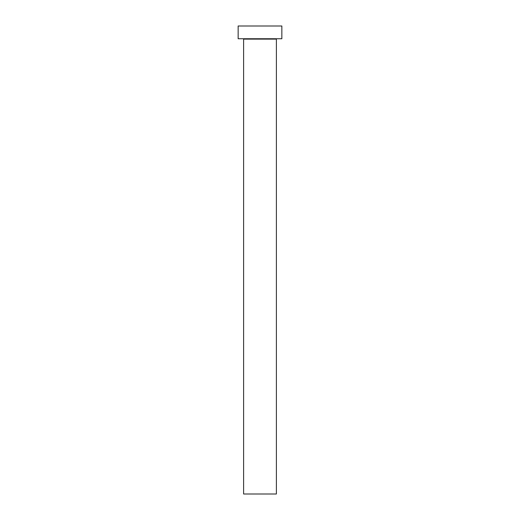 <?xml version="1.0" encoding="UTF-8"?>
<svg xmlns="http://www.w3.org/2000/svg" width="520" height="520" viewBox="0 0 520 520"><rect width="100%" height="100%" fill="white"/><g stroke="black" fill="none" stroke-linecap="round" stroke-linejoin="round"><path stroke-width="0.78" d="M276.387 39.111L243.614 39.111L243.614 494L276.387 494L276.387 39.111A0.364 0.364 0 0 1 276.75 38.746M243.614 39.111A0.364 0.364 0 0 0 243.25 38.746M281.853 38.746L238.147 38.746L238.147 26L281.853 26L281.853 38.746"/></g></svg>
